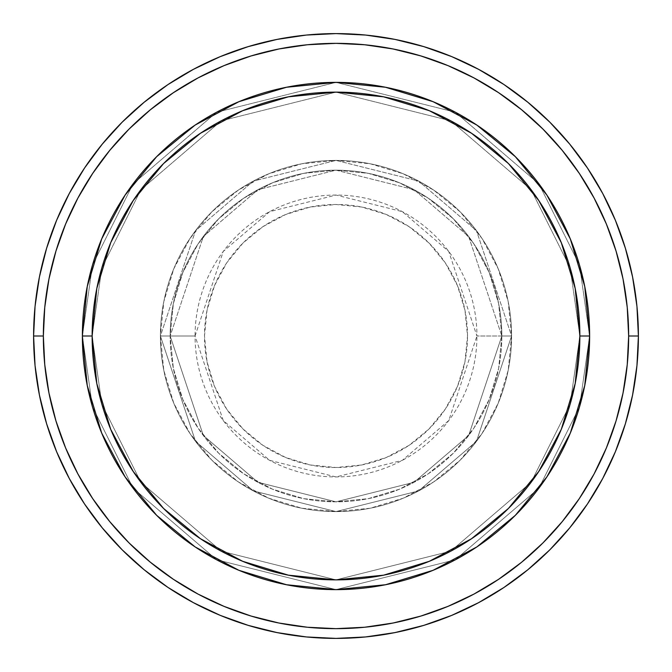 <?xml version="1.0" encoding="UTF-8"?>
<svg xmlns="http://www.w3.org/2000/svg" width="672" height="672" viewBox="0 0 672 672"><rect width="100%" height="100%" fill="white"/><g stroke="black" fill="none" stroke-linecap="round" stroke-linejoin="round"><path stroke-width="0.5" stroke-dasharray="3.36 2.52" d="M467.51 336A131.51 131.51 0 0 0 336 204.49A131.51 131.51 0 0 0 204.49 336L207.018 361.654L214.502 386.324L226.657 409.063L243.012 428.988L262.937 445.343L285.676 457.498L310.346 464.982L336 467.51L361.654 464.982L386.324 457.498L409.063 445.343L428.988 428.988L445.343 409.063L457.498 386.324L464.982 361.654L467.51 336L464.982 310.346L457.498 285.676L445.343 262.937L428.988 243.012L409.063 226.657L386.324 214.502L361.654 207.018L336 204.49L310.346 207.018L285.676 214.502L262.937 226.657L243.012 243.012L226.657 262.937L214.502 285.676L207.018 310.346L204.49 336A131.51 131.51 0 0 0 336 467.51A131.51 131.51 0 0 0 467.51 336M195.065 336L223.255 251.437L269.682 211.646L336 195.065L402.318 211.646L448.745 251.437L476.935 336A140.935 140.935 0 0 0 336 195.065A140.935 140.935 0 0 0 195.065 336L160.415 336L195.527 441.353L253.369 490.93L336 511.585L418.631 490.93L476.473 441.353L511.585 336L501.833 336L468.67 435.498L414.036 482.32L336 501.833L257.964 482.32L203.33 435.498L170.167 336L160.415 336L170.167 336L203.33 435.498L257.964 482.32L336 501.833L414.036 482.32L468.67 435.498L501.833 336L511.585 336L476.473 441.353L418.631 490.93L336 511.585L253.369 490.93L195.527 441.353L160.415 336L195.527 441.353L253.369 490.93L336 511.585L418.631 490.93L476.473 441.353L511.585 336L501.833 336L468.67 435.498L414.036 482.32L336 501.833L257.964 482.32L203.33 435.498L170.167 336L160.415 336L170.167 336L203.33 435.498L257.964 482.32L336 501.833L414.036 482.32L468.67 435.498L501.833 336L511.585 336L476.473 441.353L418.631 490.93L336 511.585L253.369 490.93L195.527 441.353L160.415 336L195.527 441.353L253.369 490.93L336 511.585L418.631 490.93L476.473 441.353L511.585 336L501.833 336L468.67 435.498L414.036 482.32L336 501.833L257.964 482.32L203.33 435.498L170.167 336L160.415 336L170.167 336L203.33 435.498L257.964 482.32L336 501.833L414.036 482.32L468.67 435.498L501.833 336L511.585 336L476.473 441.353L418.631 490.93L336 511.585L253.369 490.93L195.527 441.353L160.415 336A175.585 175.585 0 0 1 336 160.415A175.585 175.585 0 0 1 511.585 336A175.585 175.585 0 0 0 336 160.415A175.585 175.585 0 0 0 160.415 336A175.585 175.585 0 0 1 336 160.415A175.585 175.585 0 0 1 511.585 336A175.585 175.585 0 0 0 336 160.415A175.585 175.585 0 0 0 160.415 336A175.585 175.585 0 0 1 336 160.415A175.585 175.585 0 0 1 511.585 336L476.935 336L511.585 336A175.585 175.585 0 0 0 336 160.415A175.585 175.585 0 0 0 160.415 336A175.585 175.585 0 0 1 336 160.415A175.585 175.585 0 0 1 511.585 336A175.585 175.585 0 0 0 336 160.415A175.585 175.585 0 0 0 160.415 336A175.585 175.585 0 0 1 336 160.415A175.585 175.585 0 0 1 511.585 336A175.585 175.585 0 0 1 336 511.585A175.585 175.585 0 0 1 160.415 336A175.585 175.585 0 0 0 336 511.585A175.585 175.585 0 0 0 511.585 336A175.585 175.585 0 0 1 336 511.585A175.585 175.585 0 0 1 160.415 336A175.585 175.585 0 0 0 336 511.585A175.585 175.585 0 0 0 511.585 336A175.585 175.585 0 0 1 336 511.585A175.585 175.585 0 0 1 160.415 336L195.065 336A140.935 140.935 0 0 0 336 476.935A140.935 140.935 0 0 0 476.935 336L448.745 420.563L402.318 460.354L336 476.935L269.682 460.354L223.255 420.563L195.065 336M589.63 336A253.63 253.63 0 0 1 336 589.63A253.63 253.63 0 0 1 82.37 336L92.131 336A243.869 243.869 0 0 0 336 579.869A243.869 243.869 0 0 0 579.869 336L589.63 336L579.482 264.986L538.902 183.826L455.356 112.216L336 82.37L216.644 112.216L133.098 183.826L92.518 264.986L82.37 336L92.131 336L101.884 267.716L140.902 189.68L221.239 120.817L336 92.131L450.761 120.817L531.098 189.68L570.116 267.716L579.869 336L589.63 336L579.869 336L570.116 267.716L531.098 189.68L450.761 120.817L336 92.131L221.239 120.817L140.902 189.68L101.884 267.716L92.131 336L82.37 336L92.518 264.986L133.098 183.826L216.644 112.216L336 82.37L455.356 112.216L538.902 183.826L579.482 264.986L589.63 336L579.869 336L570.116 267.716L531.098 189.68L450.761 120.817L336 92.131L221.239 120.817L140.902 189.68L101.884 267.716L92.131 336L82.37 336L92.518 264.986L133.098 183.826L216.644 112.216L336 82.37L455.356 112.216L538.902 183.826L579.482 264.986L589.63 336L579.482 264.986L538.902 183.826L455.356 112.216L336 82.37L216.644 112.216L133.098 183.826L92.518 264.986L82.37 336L92.131 336L101.884 267.716L140.902 189.68L221.239 120.817L336 92.131L450.761 120.817L531.098 189.68L570.116 267.716L579.869 336L575.182 383.578L561.305 429.324L538.768 471.484L508.444 508.444L471.484 538.768L429.324 561.305L383.578 575.182L336 579.869L288.422 575.182L242.676 561.305L200.516 538.768L163.556 508.444L133.232 471.484L110.695 429.324L96.818 383.578L92.131 336L96.818 288.422L110.695 242.676L133.232 200.516L163.556 163.556L200.516 133.232L242.676 110.695L288.422 96.818L336 92.131L383.578 96.818L429.324 110.695L471.484 133.232L508.444 163.556L538.768 200.516L561.305 242.676L575.182 288.422L579.869 336L589.63 336A253.63 253.63 0 0 1 336 589.63A253.63 253.63 0 0 1 82.37 336A253.63 253.63 0 0 0 336 589.63A253.63 253.63 0 0 0 589.63 336L579.869 336A243.869 243.869 0 0 0 336 92.131A243.869 243.869 0 0 0 92.131 336L82.37 336A253.63 253.63 0 0 1 336 82.37A253.63 253.63 0 0 1 589.63 336L579.869 336L570.116 404.284L531.098 482.32L450.761 551.183L336 579.869L221.239 551.183L140.902 482.32L101.884 404.284L92.131 336L82.37 336L92.518 407.014L133.098 488.174L216.644 559.784L336 589.63L455.356 559.784L538.902 488.174L579.482 407.014L589.63 336L579.482 407.014L538.902 488.174L455.356 559.784L336 589.63L216.644 559.784L133.098 488.174L92.518 407.014L82.37 336L92.131 336L101.884 404.284L140.902 482.32L221.239 551.183L336 579.869L450.761 551.183L531.098 482.32L570.116 404.284L579.869 336L589.63 336L579.482 407.014L538.902 488.174L455.356 559.784L336 589.63L216.644 559.784L133.098 488.174L92.518 407.014L82.37 336L92.131 336L101.884 404.284L140.902 482.32L221.239 551.183L336 579.869L450.761 551.183L531.098 482.32L570.116 404.284L579.869 336L589.63 336L579.869 336L570.116 404.284L531.098 482.32L450.761 551.183L336 579.869L221.239 551.183L140.902 482.32L101.884 404.284L92.131 336L82.37 336L92.518 407.014L133.098 488.174L216.644 559.784L336 589.63L455.356 559.784L538.902 488.174L579.482 407.014L589.63 336A253.63 253.63 0 0 0 336 82.37A253.63 253.63 0 0 0 82.37 336A253.63 253.63 0 0 1 336 82.37A253.63 253.63 0 0 1 589.63 336A253.63 253.63 0 0 0 336 82.37A253.63 253.63 0 0 0 82.37 336A253.63 253.63 0 0 0 336 589.63A253.63 253.63 0 0 0 589.63 336L584.749 286.524L570.318 238.938L546.932 195.174M170.167 336A165.833 165.833 0 0 1 336 170.167A165.833 165.833 0 0 1 501.833 336A165.833 165.833 0 0 0 336 170.167A165.833 165.833 0 0 0 170.167 336L173.351 368.348L182.792 399.462L198.114 428.131L218.736 453.264L243.869 473.886L272.538 489.208L303.652 498.649L336 501.833L368.348 498.649L399.462 489.208L428.131 473.886L453.264 453.264L473.886 428.131L489.208 399.462L498.649 368.348L501.833 336L498.649 303.652L489.208 272.538L473.886 243.869L453.264 218.736L428.131 198.114L399.462 182.792L368.348 173.351L336 170.167L303.652 173.351L272.538 182.792L243.869 198.114L218.736 218.736L198.114 243.869L182.792 272.538L173.351 303.652L170.167 336A165.833 165.833 0 0 0 336 501.833A165.833 165.833 0 0 0 501.833 336A165.833 165.833 0 0 1 336 501.833A165.833 165.833 0 0 1 170.167 336L173.351 303.652L182.792 272.538L198.114 243.869L218.736 218.736L243.869 198.114L272.538 182.792L303.652 173.351L336 170.167L368.348 173.351L399.462 182.792L428.131 198.114L453.264 218.736L473.886 243.869L489.208 272.538L498.649 303.652L501.833 336L498.649 368.348L489.208 399.462L473.886 428.131L453.264 453.264L428.131 473.886L399.462 489.208L368.348 498.649L336 501.833L303.652 498.649L272.538 489.208L243.869 473.886L218.736 453.264L198.114 428.131L182.792 399.462L173.351 368.348L170.167 336L160.415 336L163.783 370.255L173.779 403.192L190.008 433.549L211.84 460.16L238.451 481.992L268.808 498.221L301.745 508.217L336 511.585L370.255 508.217L403.192 498.221L433.549 481.992L460.16 460.16L481.992 433.549L498.221 403.192L508.217 370.255L511.585 336L508.217 301.745L498.221 268.808L481.992 238.451L460.16 211.84L433.549 190.008L403.192 173.779L370.255 163.783L336 160.415L301.745 163.783L268.808 173.779L238.451 190.008L211.84 211.84L190.008 238.451L173.779 268.808L163.783 301.745L160.415 336A175.585 175.585 0 0 0 336 511.585A175.585 175.585 0 0 0 511.585 336A175.585 175.585 0 0 1 336 511.585A175.585 175.585 0 0 1 160.415 336A175.585 175.585 0 0 0 336 511.585A175.585 175.585 0 0 0 511.585 336A175.585 175.585 0 0 1 336 511.585A175.585 175.585 0 0 1 160.415 336L195.527 230.647L253.369 181.07L336 160.415L418.631 181.07L476.473 230.647L511.585 336L501.833 336L468.67 236.502L414.036 189.68L336 170.167L257.964 189.68L203.33 236.502L170.167 336L203.33 236.502L257.964 189.68L336 170.167L414.036 189.68L468.67 236.502L501.833 336L511.585 336L476.473 230.647L418.631 181.07L336 160.415L253.369 181.07L195.527 230.647L160.415 336L170.167 336L160.415 336L195.527 230.647L253.369 181.07L336 160.415L418.631 181.07L476.473 230.647L511.585 336L501.833 336L468.67 236.502L414.036 189.68L336 170.167L257.964 189.68L203.33 236.502L170.167 336L203.33 236.502L257.964 189.68L336 170.167L414.036 189.68L468.67 236.502L501.833 336L511.585 336L476.473 230.647L418.631 181.07L336 160.415L253.369 181.07L195.527 230.647L160.415 336L170.167 336L160.415 336L195.527 230.647L253.369 181.07L336 160.415L418.631 181.07L476.473 230.647L511.585 336L501.833 336L468.67 236.502L414.036 189.68L336 170.167L257.964 189.68L203.33 236.502L170.167 336L203.33 236.502L257.964 189.68L336 170.167L414.036 189.68L468.67 236.502L501.833 336L511.585 336L476.473 230.647L418.631 181.07L336 160.415L253.369 181.07L195.527 230.647L160.415 336L170.167 336M638.4 336A302.4 302.4 0 0 0 336 33.6A302.4 302.4 0 0 0 33.6 336A302.4 302.4 0 0 0 336 638.4A302.4 302.4 0 0 0 638.4 336M546.932 476.826L570.318 433.062L584.749 385.476M433.138 570.284L476.826 546.932M195.266 547L238.938 570.318L286.65 584.774M101.716 433.138L125.068 476.826M125.068 195.174L101.682 238.938L87.251 286.524M238.862 101.716L195.174 125.068M476.734 125L433.062 101.682L385.35 87.226M82.37 336L87.251 385.476L101.682 433.062M125.118 476.91L156.66 515.34L195.09 546.882M336 589.63L385.476 584.749L433.062 570.318M476.91 546.882L515.34 515.34L546.882 476.91M546.882 195.09L515.34 156.66L476.91 125.118M336 82.37L286.524 87.251L238.938 101.682M195.09 125.118L156.66 156.66L125.118 195.09"/><path stroke-width="1.01" d="M101.682 433.062L87.251 385.476L82.37 336L92.131 336A243.869 243.869 0 0 1 336 92.131A243.869 243.869 0 0 1 579.869 336L589.63 336A253.63 253.63 0 0 0 336 82.37A253.63 253.63 0 0 0 82.37 336A253.63 253.63 0 0 1 336 82.37A253.63 253.63 0 0 1 589.63 336A253.63 253.63 0 0 1 336 589.63A253.63 253.63 0 0 1 82.37 336L87.251 286.524L101.648 239.022M33.6 336L43.352 336A292.648 292.648 0 0 1 336 43.352A292.648 292.648 0 0 1 628.648 336L638.4 336A302.4 302.4 0 0 0 336 33.6A302.4 302.4 0 0 0 33.6 336A302.4 302.4 0 0 1 336 33.6A302.4 302.4 0 0 1 638.4 336A302.4 302.4 0 0 1 336 638.4A302.4 302.4 0 0 1 33.6 336L35.053 306.356L39.413 277.007L46.62 248.22L56.616 220.273L69.308 193.452L84.563 167.992L102.245 144.161L122.17 122.17L144.161 102.245L167.992 84.563L193.452 69.308L220.273 56.616L248.22 46.62L277.007 39.413L306.356 35.053L336 33.6L365.644 35.053L394.993 39.413L423.78 46.62L451.727 56.616L478.548 69.308L504.008 84.563L527.839 102.245L549.83 122.17L569.755 144.161L587.437 167.992L602.692 193.452L615.384 220.273L625.38 248.22L632.587 277.007L636.947 306.356L638.4 336L636.947 365.644L632.587 394.993L625.38 423.78L615.384 451.727L602.692 478.548L587.437 504.008L569.755 527.839L549.83 549.83L527.839 569.755L504.008 587.437L478.548 602.692L451.727 615.384L423.78 625.38L394.993 632.587L365.644 636.947L336 638.4L306.356 636.947L277.007 632.587L248.22 625.38L220.273 615.384L193.452 602.692L167.992 587.437L144.161 569.755L122.17 549.83L102.245 527.839L84.563 504.008L69.308 478.548L56.616 451.727L46.62 423.78L39.413 394.993L35.053 365.644L33.6 336A302.4 302.4 0 0 0 336 638.4A302.4 302.4 0 0 0 638.4 336L628.648 336L627.236 307.314L623.02 278.905L616.048 251.051L606.371 224.011L594.09 198.047L579.323 173.418L562.22 150.352L542.934 129.066L521.648 109.78L498.582 92.677L473.953 77.91L447.989 65.629L420.949 55.952L393.095 48.98L364.686 44.764L336 43.352L307.314 44.764L278.905 48.98L251.051 55.952L224.011 65.629L198.047 77.91L173.418 92.677L150.352 109.78L129.066 129.066L109.78 150.352L92.677 173.418L77.91 198.047L65.629 224.011L55.952 251.051L48.98 278.905L44.764 307.314L43.352 336L44.764 364.686L48.98 393.095L55.952 420.949L65.629 447.989L77.91 473.953L92.677 498.582L109.78 521.648L129.066 542.934L150.352 562.22L173.418 579.323L198.047 594.09L224.011 606.371L251.051 616.048L278.905 623.02L307.314 627.236L336 628.648L364.686 627.236L393.095 623.02L420.949 616.048L447.989 606.371L473.953 594.09L498.582 579.323L521.648 562.22L542.934 542.934L562.22 521.648L579.323 498.582L594.09 473.953L606.371 447.989L616.048 420.949L623.02 393.095L627.236 364.686L628.648 336A292.648 292.648 0 0 1 336 628.648A292.648 292.648 0 0 1 43.352 336L33.6 336M570.318 238.938L584.749 286.524L589.63 336L579.869 336A243.869 243.869 0 0 1 336 579.869A243.869 243.869 0 0 1 92.131 336L96.818 383.578L110.695 429.324L133.232 471.484L163.556 508.444L200.516 538.768L242.676 561.305L288.422 575.182L336 579.869L383.578 575.182L429.324 561.305L471.484 538.768L508.444 508.444L538.768 471.484L561.305 429.324L575.182 383.578L579.869 336L575.182 288.422L561.305 242.676L538.768 200.516L508.444 163.556L471.484 133.232L429.324 110.695L383.578 96.818L336 92.131L288.422 96.818L242.676 110.695L200.516 133.232L163.556 163.556L133.232 200.516L110.695 242.676L96.818 288.422L92.131 336L82.37 336A253.63 253.63 0 0 0 336 589.63A253.63 253.63 0 0 0 589.63 336L584.749 385.476L570.352 432.978M570.284 433.138L546.932 476.826M546.882 476.91L515.34 515.34L476.91 546.882M476.826 546.932L433.138 570.284M433.062 570.318L385.476 584.749L336 589.63L286.524 584.749L239.022 570.352M238.728 570.226L195.266 547M195.09 546.882L156.66 515.34L125.118 476.91M125.068 476.826L101.716 433.138M101.716 238.862L125.068 195.174M125.118 195.09L156.66 156.66L195.09 125.118M195.174 125.068L238.862 101.716M238.938 101.682L286.524 87.251L336 82.37L385.476 87.251L432.978 101.648M433.272 101.774L476.734 125M476.91 125.118L515.34 156.66L546.882 195.09M546.932 195.174L570.284 238.862M286.65 584.774L336 589.63M584.749 385.476L589.63 336M385.35 87.226L336 82.37M87.251 286.524L82.37 336"/></g></svg>
